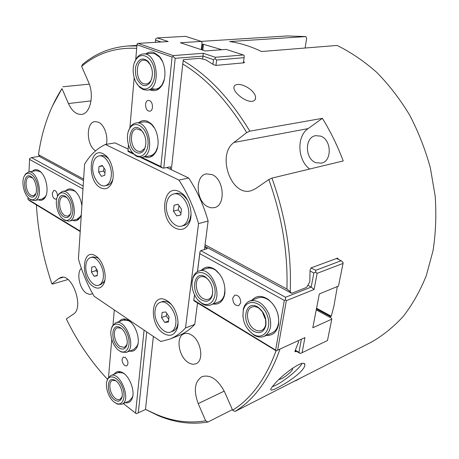 <?xml version="1.0" encoding="UTF-8"?>
<svg xmlns="http://www.w3.org/2000/svg" width="459" height="459" viewBox="0 0 459 459"><rect width="100%" height="100%" fill="white"/><g stroke="black" fill="none" stroke-linecap="round" stroke-linejoin="round"><path stroke-width="0.69" d="M201.197 41.379L287.196 35.951L305.855 36.565L306.692 38.298L305.097 48.023M272.262 386.788L275.595 385.336C284.723 380.867 299.32 368.824 301.988 363.528M278.888 379.576L281.407 378.79C285.785 376.696 292.934 370.453 292.613 368.99L291.867 368.617M277.414 387.809C272.898 390.121 270.667 390.684 270.718 389.484C270.885 388.566 272.032 386.908 274.155 384.516C282.675 373.976 304.604 358.393 304.856 364.698C305.023 366.11 303.933 368.129 301.592 370.752C296.273 376.724 284.603 384.189 277.414 387.809M237.274 84.508C244.268 83.613 255.594 91.662 255.577 97.457C255.703 99.58 254.607 100.871 252.301 101.336C245.49 102.162 234.245 93.12 233.918 88.013C233.74 86.045 234.859 84.875 237.274 84.508M212.115 174.615C224.233 179.343 225.92 205.638 214.382 207.64L211.215 207.829L207.984 206.82C195.993 201.65 194.57 175.694 206.338 173.869L212.115 174.615M92.638 293.697L89.717 294.466L86.401 293.203C79.476 288.923 76.2 272.83 81.358 268.308M95.615 150.81C86.321 145.681 85.701 122.237 94.99 121.606L98.41 122.169C104.199 124.55 108.404 136.254 106.333 144.315M191.529 335.03C201.168 340.641 204.266 360.912 195.97 363.712C193.52 364.698 190.869 364.245 188.024 362.358C178.448 356.419 175.608 336.447 184.03 333.773C186.331 332.913 188.827 333.337 191.529 335.03M305.855 36.565L229.661 41.551C240.189 43.048 250.826 46.37 261.584 51.523L337.107 45.447C350.888 52.24 364.119 61.236 376.81 72.447C388.98 84.84 399.892 98.989 409.548 114.899C418.298 131.618 425.229 149.267 430.341 167.839L435.172 196.022C436.486 214.892 435.769 233.166 433.015 250.832L426.296 275.618C420.128 290.914 412.48 304.472 403.346 316.291C393.535 326.986 382.817 335.632 371.193 342.236L289.302 383.764M83.521 180.439L40.042 156.852L38.464 154.689C42.142 129.358 49.985 107.331 61.988 88.61L52.119 106.614M62.86 86.768L89.31 84.135M136.897 45.946L127.872 46.003C110.585 47.352 95.449 53.514 82.471 64.49L81.61 66.354C97.078 53.307 115.438 47.3 136.696 48.333M201.897 44.219L203.503 44.299L221.812 49.733M243.551 61.626L243.993 61.919L243.867 62.831M249.816 131.159L322.373 118.342C330.537 131.532 337.485 145.738 343.223 160.954L271.94 178.115L268.808 179.555L255.543 188.689L251.004 190.755C231.147 196.854 216.413 154.689 233.987 142.474L246.718 132.588L249.816 131.159C230.166 98.651 207.95 75.156 183.175 60.68L183.342 59.681L199.59 58.345L205.747 59.779L213.515 64.702L215.971 65.407L244.004 62.82L244.481 62.458L243.993 61.919M204.863 246.253L291.637 293.318L290.214 291.677C291.74 254.131 285.653 216.275 271.94 178.115M291.637 293.318L306.652 287.38L309.814 281.815L310.043 270.099L311.202 267.827L337.623 258.124M338.312 259.358L337.835 258.228M337.365 286.531L333.928 306.004L331.278 316.228L330.474 316.59L330.205 317.502M296.29 351.359L295.607 351.68L294.925 351.273M297.874 340.836L298.608 341.857L295.051 350.877L294.982 351.686L295.607 351.68M276.048 350.751C265.772 378.738 251.302 398.561 232.644 410.208L235.014 411.476C254.55 399.422 269.553 378.612 280.019 349.052M235.014 411.476L301.661 377.453L295.607 380.855M232.386 409.629L207.961 422.005L205.649 420.8C189.355 423.514 173.072 421.454 156.806 414.609L145.543 409.417L158.407 415.711C174.896 422.659 191.414 424.753 207.961 422.005M67.949 279.531L52.567 284.041L51.878 283.869C43.135 257.958 37.977 231.634 36.399 204.886M83.607 179.096L38.464 154.689M51.878 283.869L58.781 278.51L60.754 277.494C72.178 272.962 84.393 307.851 73.486 314.059L66.331 318.988C77.594 342.001 91.295 362.082 107.435 379.226M205.649 420.8L198.219 403.61C193.405 390.483 194.656 381.492 201.977 376.638C210.503 374.274 218.111 379.518 224.807 392.37L232.644 410.208M145.514 409.187L153.363 336.424M268.808 179.555C281.964 216.252 288.005 252.748 286.938 289.032L290.214 291.677M286.938 289.032L205.058 244.762M171.35 169.732L182.757 63.985C206.527 78.443 227.848 101.313 246.718 132.588M183.175 60.68L182.757 63.985M81.61 66.354L88.38 81.771C94.56 94.984 90.343 113.93 81.495 114.406C76.274 114.67 71.925 111.049 68.448 103.545L61.988 88.61M330.474 316.59L316.429 308.941M151.086 156.748L151.195 155.63M157.603 89.712L157.678 88.96M202.614 44.357L201.971 49.893M203.503 44.299L202.821 50.174M320.589 136.116C331.691 139.576 332.224 161.379 321.363 163.157L315.844 162.687C304.81 158.923 304.518 137.241 315.608 135.669L320.589 136.116M309.67 169.032C297.461 160.116 296.399 136.375 308.087 128.623L322.373 118.342M331.278 316.228L316.567 308.23M95.627 255.938C103.126 260.178 107.796 276.771 103.568 284.15C101.078 288.418 97.675 289.245 93.366 286.634C80.336 278.785 82.069 247.407 95.346 255.766L95.627 255.938M179.492 191.73L182.206 193.497C189.647 199.217 193.342 213.911 189.498 222.449C186.234 229.104 181.523 230.997 175.372 228.129C158.682 220.125 162.503 182.653 179.492 191.73M167.151 300.788C175.074 305.378 180.381 320.669 176.956 329.137C174.076 335.523 169.583 336.929 163.467 333.36C148.119 324.048 151.08 290.828 166.743 300.542L167.151 300.788M103.149 153.788L104.973 154.935C112.421 160.191 115.788 177.008 110.935 184.552C108.238 188.741 104.807 189.819 100.647 187.777C86.636 181.127 88.903 146.105 103.149 153.788M128.067 149.095L115.048 142.887L105.375 144.476C96.964 148.481 90.027 155.062 84.576 164.213L78.432 258.945C82.207 272.313 87.422 284.741 94.089 296.239L160.828 341.479L169.549 339.201C175.401 336.906 180.726 333.154 185.522 327.95L198.523 223.636C193.916 207.52 187.387 193.009 178.935 180.106L105.375 144.476M204.439 249.524L208.128 221.02C203.566 205.081 197.077 190.737 188.666 177.989L178.935 180.106M188.666 177.989L166.732 167.529M169.549 339.201L178.712 335.598C184.587 333.297 189.934 329.556 194.759 324.375L197.531 302.963M208.128 221.02L198.523 223.636M194.759 324.375L185.522 327.95M125.387 357.527C128.285 360.866 128.721 363.677 126.695 365.966L124.636 365.525C121.744 362.168 121.319 359.357 123.362 357.091L125.387 357.527M108.531 377.252L111.767 339.442M113.012 324.874L114.291 309.934M145.601 409.445L136.323 413.697L123.333 403.576M138.314 412.79L146.731 331.926M144.074 330.124L135.566 413.14M125.33 402.692C128.451 403.283 130.712 401.923 132.123 398.601C135.52 391.022 129.186 375.066 121.698 372.186C118.474 370.861 115.949 371.532 114.13 374.2M129.616 351.083C133.03 351.801 135.56 350.349 137.195 346.729C140.781 339.069 135.193 323.411 127.671 319.934C124.154 318.242 121.314 318.787 119.151 321.558M123.373 320.066L128.572 320.675L130.505 321.954M138.102 343.303L137.419 345.564L133.81 349.454L126.231 352.403C137.143 349.052 126.145 318.139 115.737 322.763L112.214 326.24L111.296 329.172M132.88 395.549L132.341 397.408L129.254 400.959L121.847 404.236C131.963 400.638 120.172 370.786 110.619 375.623L107.607 378.813L106.832 381.469M118.078 372.593L122.656 372.874L124.291 373.798M316.245 309.888L331.559 318.242L331.788 319.166L327.474 340.538L302.085 352.684L304.954 337.577L277.632 350.154L286.353 300.639L314.065 289.497L317.135 273.329L343.057 263.42L338.478 286.072L319.321 293.944L312.803 327.755L331.788 319.166M232.736 298.086L234.773 295.12C238.542 295.068 240.533 297.61 240.745 302.733L238.737 305.665C234.962 305.74 232.96 303.215 232.736 298.086M301.408 339.207L298.941 352.346L300.335 353.476L302.085 352.684M300.335 353.476L295.143 350.67M317.135 273.329L315.689 272.101L313.853 272.962L311.202 287.076L307.846 285.309M314.065 289.497L311.202 287.076L285.538 297.271L285.452 299.893L286.353 300.639M310.049 271.011L313.853 272.962M343.057 263.42L343.045 262.393L341.123 260.723L315.712 270.317L315.689 272.101M315.712 270.317L311.007 267.924M336.436 258.446L341.123 260.723M277.632 350.154L276.152 350.814L194.306 301.001L193.778 300.467L194.553 294.867M276.542 350.647L193.87 300.209M285.538 297.271L200.726 250.66L199.992 251.647L199.797 253.632L284.328 300.416L285.452 299.893M200.726 250.66L207.33 248.646L204.737 247.235M298.941 352.346L295.344 350.194M284.328 300.416L275.658 349.942M197.502 271.659L199.797 253.632M266.375 335.38C272.778 335.741 276.829 332.173 278.515 324.679L278.544 324.513C279.462 314.3 276.008 305.923 268.176 299.371C261.699 295.177 256.294 295.447 251.962 300.192M213.2 304.013C218.513 304.759 222.202 302.131 224.262 296.124L224.83 293.49C225.53 283.49 222.254 275.486 215.007 269.485C209.7 266.082 205.196 266.323 201.501 270.196M206.82 268.458C209.648 267.586 212.609 268.199 215.701 270.305L219.947 274.511M225.013 289.084L224.29 295.039C223.172 298.637 221.227 300.972 218.461 302.056L210.583 304.988C224.853 300.725 212.597 265.474 198.856 271.062C196.24 271.975 194.329 274.006 193.119 277.15L192.074 282.52M248.348 329.969L253.936 335.081C257.562 337.222 260.982 337.635 264.189 336.332C270.844 332.19 272.382 324.674 268.808 313.778C263.695 303.554 257.338 299.308 249.748 301.041L257.654 298C261.171 296.744 264.883 297.466 268.79 300.175C271.917 302.47 274.413 305.631 276.289 309.653M277.035 311.466C278.55 315.643 279.009 319.659 278.412 323.509L278.383 323.664C277.494 328.283 275.366 331.369 271.998 332.93L264.189 336.332M199.992 251.647L197.439 271.694M194.507 294.77L193.778 300.467M215.191 58.723L215.334 57.289L203.314 53.273L173.232 55.591L173.112 56.468L175.2 58.333L202.998 56.101L213.481 59.636L215.191 58.723L216.625 60.026L244.09 57.662L244.234 55.723L243.413 54.965L226.161 49.411L205.23 50.972L180.37 42.744L201.335 41.425L202.08 42.601L201.266 49.658M148.532 110.998C144.78 109.69 144.562 100.63 148.297 100.435L149.508 100.613C153.277 101.875 153.513 110.975 149.795 111.181L148.532 110.998M202.654 59.045L203.314 53.273M243.413 54.965L215.334 57.289M173.232 55.591L138.13 43.381L168.201 41.545L157.357 37.925L185.545 36.341L201.335 41.425M157.357 37.925L155.785 38.785L155.578 40.111L161.115 41.981M155.366 42.331L155.578 40.111M244.09 57.662L243.379 62.877M170.272 169.222L170.536 166.766L163.777 168.126L175.2 58.333M173.112 56.468L172.079 57.031L160.851 166.542L162.555 167.983L163.777 168.126M135.738 59.521L137 44.752L137.143 43.921L138.13 43.381M133.862 154.218L128.004 151.413L128.434 144.803M129.914 127.55L134.177 77.755M215.959 65.407L216.625 60.026M213.481 59.636L212.913 64.294M137 44.752L172.079 57.031M160.851 166.542L141.705 157.374M132.892 153.157L127.923 150.776M149.938 89.832C154.717 91.817 158.762 90.274 162.061 85.213C166.904 77.588 165.424 62.814 159.078 56.107L154.023 52.544C151.206 51.609 148.578 52.01 146.14 53.755M144.912 156.783C149.416 158.338 153.065 156.743 155.871 151.986C160.317 144.31 157.787 129.484 150.977 123.597L147.563 121.325C144.396 120.034 141.527 120.447 138.962 122.57M167.403 167.397L167.357 167.828M131.871 151.814L134.963 155.211L137.149 156.617L141.906 157.339C155.676 155.831 149.525 120.086 135.916 123.018L144.212 121.801L148.435 122.427L151.608 124.544L154.476 128.038M157.689 146.702L156.146 150.902C154.603 153.69 152.589 155.331 150.11 155.831M136.466 83.027L139.576 87.181L143.208 89.614L147.012 90.159C161.591 89.62 157.753 51.97 143.179 53.973L151.699 53.353L154.912 53.806L159.612 57.111L162.584 61.667M164.368 79.172L162.377 84.14C160.524 87.164 158.206 88.857 155.429 89.212L151.619 88.673M140.609 157.454L162.555 167.983M56.801 198.54L55.855 199.183C53.686 198.913 52.487 196.928 52.251 193.222L53.91 190.296C56.078 190.571 57.272 192.562 57.501 196.274L57.484 196.509M28.969 171.936L29.623 158.602L31.459 157.621L39.508 156.295M83.159 186.038L31.459 157.621M29.445 159.353L82.97 188.976M80.21 231.554L29.789 200.87L27.942 199.309L28.016 197.387M80.239 231.107L27.942 199.309M38.315 199.791C40.966 200.916 43.18 200.222 44.965 197.709C49.566 191.587 46.055 174.781 39.313 170.8C36.645 169.13 34.316 169.314 32.325 171.339M72.631 220.331C75.683 221.456 78.179 220.509 80.113 217.491L81.295 214.766M81.88 205.747C80.767 198.569 78.099 193.388 73.87 190.204C70.795 188.276 68.127 188.46 65.849 190.755M81.3 214.726L80.497 216.39L76.808 219.35M62.47 218.53L64.633 220.297L69.016 221.181C79.682 219.551 72.591 188.546 62.2 191.501L70.061 189.9L74.697 191.042L76.246 192.31M46.124 195.322L45.407 196.63L42.217 198.988M28.94 198.265L30.816 199.785L34.511 200.583C44.305 199.39 38.04 169.532 28.481 172.022L36.255 170.633L40.163 171.637L41.356 172.578M127.097 343.722L126.678 344.984L124.349 347.423L119.983 346.505C114.084 342.666 112.203 329.212 117.395 327.789L120.706 328.133L121.813 328.822M118.979 347.853C122.266 349.976 124.75 349.419 126.426 346.172C129.031 340.899 125.055 329.705 119.77 327.387C111.021 322.574 110.367 342.213 118.979 347.853M118.749 350.349C112.598 346.184 108.812 333.429 111.933 327.416C114.957 320.543 124.194 324.834 127.722 335.053C131.435 345.214 127.028 354.635 120.373 351.313L118.749 350.349M118.783 350.372L121.331 352.036L126.231 352.403M122.169 396.186L121.842 397.196L119.851 399.422C118.479 399.978 116.959 399.617 115.295 398.349C109.793 394.39 107.773 381.968 112.415 380.471L115.329 380.614L116.236 381.09M114.314 399.68C117.596 402.004 120.023 401.579 121.601 398.412C124.062 393.197 119.575 381.831 114.343 379.926C106.339 376.059 106.396 393.983 114.314 399.68M114.102 402.038C108.278 397.701 104.577 385.64 107.331 380.012C109.999 373.569 118.674 377.585 122.392 387.276C126.288 396.897 122.8 406.181 116.517 403.472L114.102 402.038M115.175 402.79L117.521 404.138L121.847 404.236M151.929 78.093L150.655 80.973L148.636 83.165L146.191 84.112L143.736 83.756C135.29 81.065 135.13 60.261 143.65 60.135L145.514 60.341L147.345 61.236L150.563 65.023M142.6 85.167C145.623 86.229 148.194 85.202 150.3 82.081C153.673 74.834 152.945 67.932 148.125 61.386C142.497 56.996 138.354 58.741 135.703 66.618C134.585 75.465 136.885 81.65 142.6 85.167M142.307 88.426L138.939 86.177C132.737 80.514 131.165 66.216 136.065 59.429C141.2 51.454 151.659 56.468 154.098 68.46C156.766 80.365 149.846 91.708 142.307 88.426M143.179 53.973C140.54 54.214 138.308 55.659 136.472 58.316L134.303 63.003M145.606 146.1L144.619 148.538L140.735 151.596L137.648 151.126C129.937 148.039 129.145 129.495 136.771 128.859L141.487 130.511L143.248 132.508M136.541 152.526C139.691 153.857 142.279 152.904 144.304 149.657C147.23 142.296 146.06 135.594 140.81 129.553C129.702 119.604 124.785 147.414 136.541 152.526M136.266 155.578L134.24 154.281C127.734 149.364 125.232 135.198 129.702 128.405C134.286 120.505 144.711 125.422 147.408 137.126C150.328 148.75 143.673 159.405 136.266 155.578M135.916 123.018C133.558 123.402 131.607 124.825 130.069 127.286L128.308 131.515M212.764 291.465L212.201 294.942C211.438 297.18 210.176 298.637 208.42 299.308L205.787 299.555L203.021 298.522C195.477 294.477 193.709 278.659 200.652 276.834C202.442 276.272 204.324 276.622 206.298 277.902L208.885 280.265M201.908 300.043C206.642 302.458 210.05 301.133 212.133 296.066C213.676 288.413 211.484 282.078 205.552 277.058C193.681 268.744 189.98 293.479 201.908 300.043M201.524 302.969L201.507 302.957C194.346 298.866 189.894 285.923 192.992 278.286C196.446 268.222 209.528 272.021 213.808 284.804C218.386 297.489 210.469 308.735 201.524 302.969M198.168 300.192L202.327 303.789C205.213 305.499 207.967 305.901 210.583 304.988M262.479 311.644L265.801 319.745M265.222 318.925L262.64 312.631M265.618 318.701L265.721 324.593C265.084 327.508 263.684 329.459 261.527 330.434C259.433 331.272 257.195 331.002 254.82 329.614C246.718 325.224 244.681 309.406 251.962 307.054C254.177 306.239 256.529 306.646 259.025 308.264L263.082 312.51M253.672 331.232C259.754 334.192 263.799 332.333 265.813 325.655C266.65 318.202 264.16 312.131 258.342 307.444C245.083 298.057 240.292 323.825 253.672 331.232M253.179 334.272L253.156 334.261C245.14 328.145 241.876 320.124 243.35 310.198C246.07 298.212 261.383 300.656 266.914 314.535C272.789 328.294 263.575 340.98 253.179 334.272L253.907 335.064M249.748 301.041C246.558 302.361 244.417 305.046 243.327 309.102L242.903 316.595M70.634 213.383L70.135 214.353L67.766 216.206L64.908 215.632C58.964 212.523 57.605 197.261 63.25 196.538L66.211 197.227L67.083 197.898M63.91 216.883C66.257 218.191 68.196 217.721 69.728 215.472C72.929 210.87 70.267 199.217 65.344 196.383C56.796 190.474 55.39 212.282 63.91 216.883M63.761 219.482L63.755 219.477C57.415 216.017 53.961 201.053 58.184 195.253C61.839 189.355 70.003 194.805 72.224 204.898C74.622 214.95 69.636 223.263 63.761 219.482M62.2 191.501L58.626 194.14L57.438 196.647M64.633 220.297L63.755 219.477M35.854 193.641L33.409 195.792L31 195.276C25.463 192.401 24.138 177.392 29.416 176.87L32.543 177.949M30.024 196.469C31.992 197.577 33.645 197.221 34.987 195.408C38.246 191.225 35.745 179.308 31.028 176.635C23.202 171.236 22.25 192.287 30.024 196.469M29.933 198.982L29.921 198.976C23.879 195.718 20.644 180.496 24.901 175.218C28.383 170.111 35.595 175.665 37.512 185.155C39.583 194.616 35.2 202.367 29.933 198.982L30.822 199.791M28.481 172.022L25.394 174.133L24.281 176.239M179.01 205.592L178.253 209.889L173.422 211.1L174.07 205.282L178.075 204.244L181.448 209.086L180.771 214.938L176.755 215.919L173.422 211.1M178.109 204.295L174.07 205.282M178.253 209.889L180.961 213.315M180.777 214.881L176.755 215.919M188.643 215.925C187.823 221.485 185.522 224.87 181.735 226.086C174.041 228.605 164.936 215.506 166.456 204.416C167.231 198.638 169.623 195.15 173.634 193.962C181.19 191.661 190.307 204.834 188.643 215.925M191.042 214.393L189.814 219.804C188.494 222.844 186.572 224.732 184.036 225.461L181.735 226.086M173.634 193.962L175.958 193.423C178.54 192.866 181.127 193.623 183.738 195.689L187.387 199.872M169.044 316.825L168.442 322.063L164.706 322.425L161.579 317.599L162.159 312.39L165.888 311.977L169.044 316.825M168.568 320.99L164.706 322.425M166.824 313.417L166.215 315.907L168.757 319.309M166.215 315.907L161.579 317.599M155.062 310.594C155.607 306.245 157.334 303.497 160.237 302.343C167.271 299.245 177.438 313.227 175.768 323.991C175.189 328.156 173.531 330.824 170.794 331.977C163.628 335.254 153.524 321.323 155.062 310.594M160.237 302.343L162.463 301.569C164.408 300.92 166.497 301.23 168.734 302.498L171.333 304.483M177.989 323.107L177.249 326.326C176.331 328.764 174.913 330.365 173.003 331.128L170.794 331.977M91.416 271.986L91.771 267.075L94.852 266.472L97.595 270.821L97.222 275.761L94.129 276.318L91.416 271.986L96.011 270.638L97.48 272.348M96.424 268.968L96.011 270.638M97.251 275.389L94.129 276.318M103.344 277.133C102.896 281.556 101.336 284.247 98.662 285.211C92.752 287.449 84.881 275.411 85.827 265.801C86.235 261.24 87.841 258.474 90.647 257.516C96.465 255.393 104.388 267.494 103.344 277.133M104.91 279.824L104.273 281.384L100.854 284.534L98.662 285.211M90.647 257.516L92.856 256.902L97.417 257.717L98.788 258.687M103.992 168.005L103.413 171.127L98.616 172.045L99.006 166.611L102.288 165.458L105.191 169.796L104.778 175.263L101.485 176.359L98.616 172.045M102.609 165.94L99.006 166.611M103.413 171.127L104.962 172.859M111.29 175.803C110.671 181.489 108.605 184.816 105.094 185.786C98.88 187.427 91.766 176.044 92.689 166.158C93.263 160.3 95.386 156.898 99.069 155.945C105.186 154.442 112.323 165.911 111.29 175.803M112.765 179.561L111.497 182.24L109.787 184.162L108.106 185.109L105.094 185.786M99.069 155.945L102.127 155.463L104.061 155.727L106.396 156.88L108.611 158.906M58.781 278.51L62.969 277.299M198.219 403.61L224.233 391.125M68.448 103.545L91.037 100.9M233.987 142.474L308.087 128.623M304.076 363.666L304.856 364.687M292.349 368.646L292.613 368.99M255.577 97.463L255.324 99.236M136.943 45.43L127.872 46.003M156.806 414.609L158.407 415.711M104.4 281.126L103.568 284.15M189.911 219.563L189.498 222.449M177.34 326.068L176.956 329.137M128.572 320.675L127.671 319.934M137.419 345.564L137.195 346.729M122.656 372.874L121.698 372.186M132.341 397.408L132.123 398.601M215.701 270.305L215.007 269.485M224.29 295.039L224.262 296.124M268.79 300.175L268.176 299.371M278.412 323.509L278.544 324.513M151.608 124.544L150.977 123.597M156.146 150.902L155.871 151.986M159.612 57.111L159.078 56.107M162.377 84.14L162.061 85.213M74.697 191.042L73.87 190.204M80.497 216.39L80.113 217.491M40.163 171.637L39.313 170.8M45.407 196.63L44.965 197.709M120.706 328.133L119.77 327.387M126.678 344.984L126.426 346.172M125.818 319.2L115.737 322.763M120.373 351.313L121.331 352.036M111.933 327.416L112.214 326.24M115.329 380.614L114.343 379.926M121.842 397.196L121.601 398.412M120.281 371.698L110.619 375.623M116.517 403.472L117.521 404.138M107.331 380.012L107.607 378.813M148.71 62.418L148.125 61.386M150.655 80.973L150.3 82.081M158.969 88.817L147.012 90.159M138.939 86.177L139.576 87.181M136.065 59.429L136.472 58.316M141.487 130.511L140.81 129.553M144.619 148.538L144.304 149.657M153.398 155.222L141.906 157.339M134.24 154.281L134.963 155.211M129.702 128.405L130.069 127.286M206.298 277.902L205.552 277.058M212.201 294.942L212.133 296.066M210.297 267.316L198.856 271.062M201.507 302.957L202.304 303.772M192.992 278.286L193.119 277.15M259.025 308.264L258.342 307.444M265.721 324.593L265.813 325.655M243.35 310.198L243.327 309.102M66.211 197.227L65.344 196.383M70.135 214.353L69.728 215.472M79.155 218.8L69.016 221.181M58.184 195.253L58.626 194.14M31.906 177.478L31.028 176.635M35.458 194.318L34.987 195.408M44.311 198.552L34.511 200.583M24.901 175.218L25.394 174.133"/></g></svg>
